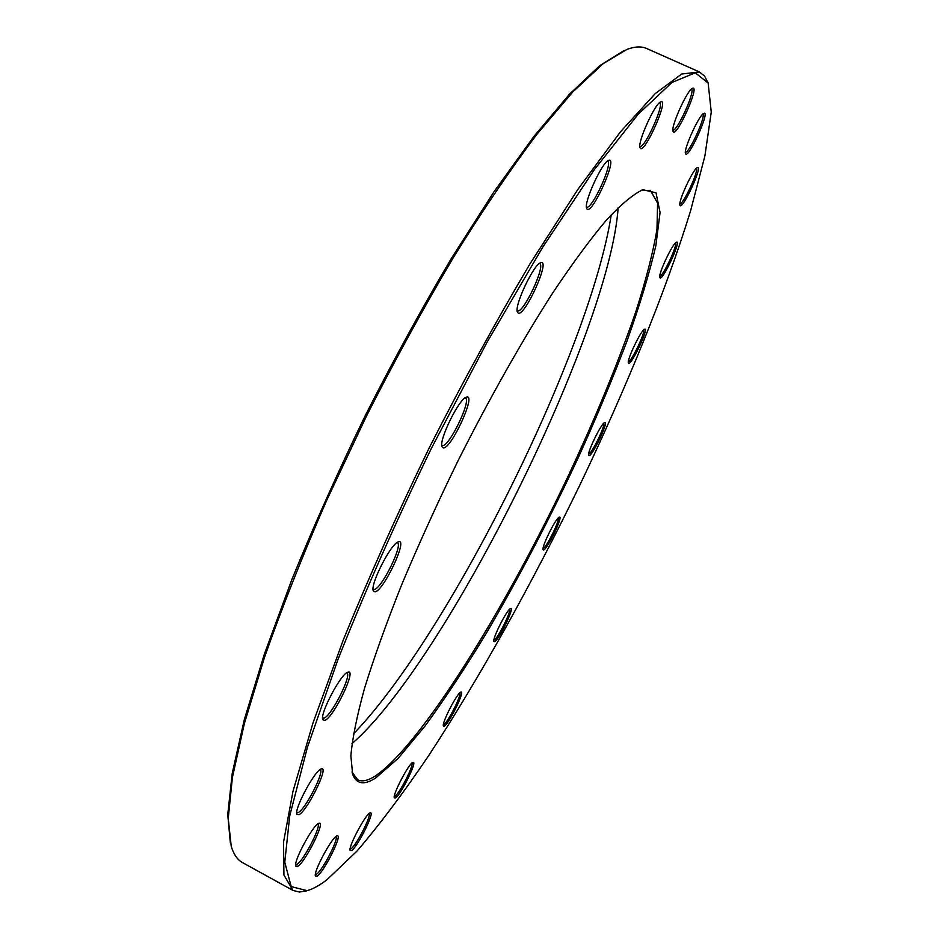 <?xml version="1.0" encoding="UTF-8"?>
<svg xmlns="http://www.w3.org/2000/svg" width="939" height="939" viewBox="0 0 939 939"><rect width="100%" height="100%" fill="white"/><g stroke="black" fill="none" stroke-linecap="round" stroke-linejoin="round"><path stroke-width="1.41" d="M307.687 890.489L299.482 892.05L292.991 890.43L283.93 875.042L283.531 842.189L293.003 791.248L312.98 722.971L343.31 639.87C368.346 578.33 396.974 514.337 429.205 447.915C462.645 382.091 496.32 320.61 530.218 263.472L578.095 189.079L620.409 131.894L655.269 93.571L681.679 74.028L699.426 71.939L704.637 76.129L708.358 83.606M699.426 71.939L646.689 48.523C641.49 46.164 634.917 46.457 626.959 49.391L602.944 63.84L572.743 92.01L536.979 134.195C510.675 169.079 482.846 210.136 453.478 257.356C423.771 307.464 394.685 360.553 366.198 416.634L326.49 500.792C302.276 556.404 281.583 608.695 264.399 657.664L244.41 723.382L232.414 777.386L228.224 818.468L231.229 846.321C233.705 854.443 237.45 859.854 242.462 862.565L292.991 890.43M351.996 771.952L357.653 779.769C361.973 781.952 367.771 780.755 375.037 776.177C420.778 745.543 504.924 609.528 568.259 475.897C595.643 417.421 618.12 362.83 635.68 312.1C645.915 280.233 653.016 252.673 656.971 229.445L657.593 203.141L650.34 190.335L640.691 190.558M618.155 207.613C609.892 331.901 445.99 661.983 351.961 743.688M353.463 733.899C449.147 634.752 590.115 350.881 611.266 214.726M230.348 842.952L227.743 814.629L232.226 773.372L244.351 719.509L264.317 654.26L291.771 579.786C313.509 526.474 337.923 471.894 365.036 416.047C393.136 360.705 421.857 308.262 451.201 258.718L493.937 191.838L533.857 136.495L569.433 94.276L599.598 65.777L623.742 50.729M326.972 879.737L357.09 850.98C379.602 824.653 403.488 792.845 428.747 755.531C479.759 677.594 532.401 582.767 579.492 485.827C625.867 388.816 665.657 291.665 690.576 210.876L704.907 155.921L711.257 112.093L708.135 83.055L695.294 72.819L671.995 82.432L638.039 114.405L594.27 169.748L542.754 247.157L486.907 342.489L431.13 448.865C395.448 522.6 364.367 592.885 337.887 659.718L307.358 747.538L289.728 815.862L284.775 862.237L291.196 886.604L307.112 890.653C312.91 889.069 319.53 885.43 326.972 879.737M375.659 778.02C364.05 785.45 356.386 784.182 352.641 774.229L350.869 755.918C352.336 738.617 356.902 716.058 364.555 688.228C374.027 657.593 386.387 623.12 401.657 584.809C418.383 544.937 436.987 503.985 457.457 461.941C488.961 399.286 522.143 340.552 552.86 292.745C572.696 263.108 590.619 238.799 606.641 219.832C621.301 204.162 633.379 194.115 642.898 189.701L656.021 192.847L660.07 212.519L655.845 245.772C649.354 273.542 639.729 305.339 626.959 341.15C612.768 378.417 596.582 417.174 578.389 457.399C549.655 518.833 519.114 577.215 486.742 632.534C465.486 667.582 444.992 698.639 425.285 725.706L398.206 758.289L375.659 778.02M324.906 720.401L322.77 719.708C319.612 713.781 341.42 672.782 348.029 672.148C357.055 668.732 333.85 717.103 324.906 720.401M299.095 814.665L296.841 814.324C294.001 808.96 315.469 769.334 321.408 768.888C329.343 765.825 307.722 810.157 299.095 814.665M297.898 866.216L295.75 866.134C293.214 861.427 313.814 823.562 319.025 823.257C325.927 820.533 305.856 861.321 297.898 866.216M317.312 876.005L315.434 876.04C313.145 871.955 332.559 836.062 337.124 835.863C343.146 833.421 324.424 871.333 317.312 876.005M351.691 850.499L350.13 850.523C348.04 846.966 366.198 813.01 370.224 812.881C375.565 810.674 357.947 846.438 351.691 850.499M395.53 797.95L394.31 797.904C392.361 794.758 409.357 762.48 412.984 762.398C417.843 760.355 400.988 794.699 395.53 797.95M444.335 726.152L443.396 726.023C441.553 723.171 457.586 692.172 460.932 692.102C465.486 690.177 449.065 723.84 444.335 726.152M494.583 641.701L493.891 641.49C492.095 638.837 507.436 608.636 510.616 608.566C515.018 606.688 498.703 640.386 494.583 641.701M543.587 549.996L543.094 549.726C541.298 547.167 556.217 517.248 559.339 517.143C563.717 515.276 547.179 549.749 543.587 549.996M589.011 455.685L588.671 455.403C586.852 452.844 601.617 422.656 604.775 422.503C609.27 420.602 592.18 456.577 589.011 455.685M628.637 363.299L628.414 363.029C626.501 360.388 641.384 329.378 644.67 329.166C649.448 327.159 631.466 365.4 628.637 363.299M659.964 277.838L659.824 277.627C657.769 274.787 673.005 242.462 676.538 242.156C681.737 239.997 662.558 281.231 659.964 277.838M680.059 205.453L679.977 205.289C677.735 202.167 693.534 168.046 697.442 167.623C703.217 165.241 682.583 210.125 680.059 205.453M685.587 153.738L685.529 153.62C683.052 150.076 699.567 113.854 703.957 113.279C710.518 110.602 688.252 159.583 685.587 153.738M673.134 131.648L673.063 131.507C670.282 127.422 687.63 89.005 692.63 88.254C700.142 85.238 676.256 138.303 673.134 131.648M640.234 148.127L640.081 147.834C636.982 143.115 655.199 102.75 660.88 101.823C669.437 98.419 644.189 154.923 640.234 148.127M587.039 209.08L586.687 208.528C583.295 203.141 602.404 161.367 608.765 160.323C618.32 156.578 592.204 215.031 587.039 209.08M518.164 313.074L517.448 312.206C513.868 306.255 533.868 263.8 540.794 262.732C551.017 258.788 524.748 317.124 518.164 313.074M443.278 447.926L442.046 446.87C438.454 440.591 459.324 398.136 466.507 397.15C476.895 393.206 451.154 449.358 443.278 447.926M375.06 591.875L373.299 590.901C369.872 584.621 391.422 542.683 398.488 541.85C408.418 538.117 383.769 590.654 375.06 591.875M373.065 589.316L374.274 589.528C381.668 588.706 403.453 544.432 397.326 542.683L397.068 542.589M441.788 445.286L442.492 445.567C449.124 447.081 471.848 399.873 465.368 397.995L465.087 397.901M322.582 718.135L324.143 718.112C331.784 715.448 352.325 674.448 346.796 672.923L346.632 672.864M296.701 812.787L298.379 812.493C305.797 808.725 324.964 770.896 320.105 769.616L320.058 769.604M295.656 864.655L297.229 864.173C304.048 860.065 321.784 825.311 317.746 823.973M315.363 874.608L316.678 874.103C322.734 870.207 339.12 838.21 335.904 836.579M350.094 849.149L351.092 848.715C356.374 845.358 371.668 815.475 369.062 813.608M394.286 796.565L394.979 796.26C399.533 793.619 414.04 765.168 411.869 763.114M443.372 724.72L443.795 724.544C447.727 722.713 461.753 695.024 459.864 692.829M493.879 640.21L494.055 640.152C497.459 639.177 511.321 611.606 509.572 609.294M543.071 548.458C546.017 548.388 560.02 520.288 558.306 517.882M588.636 454.136C591.605 454.065 605.514 425.649 603.742 423.254M628.355 361.75C631.395 361.808 645.574 332.277 643.638 329.929M659.741 276.312C662.911 276.629 677.735 245.208 675.481 242.931M679.871 203.951C683.24 204.679 699.062 170.569 696.339 168.41M685.388 152.235C689.038 153.573 706.198 116.037 702.806 114.089M672.876 130.075C676.878 132.246 695.682 90.743 691.421 89.076M639.846 146.355L639.858 146.355C644.26 149.559 664.906 103.971 659.612 102.644L659.612 102.644M586.429 207.003L586.535 207.061C591.547 210.629 613.496 162.776 607.545 161.168L607.439 161.132M517.166 310.645L517.366 310.774C522.906 314.577 546.087 265.455 539.62 263.589L539.397 263.507M708.135 83.055L707.478 81.177M307.112 890.653L305.222 891.264M352.09 772.257L352.641 774.229M640.997 190.453L642.898 189.701"/></g></svg>
